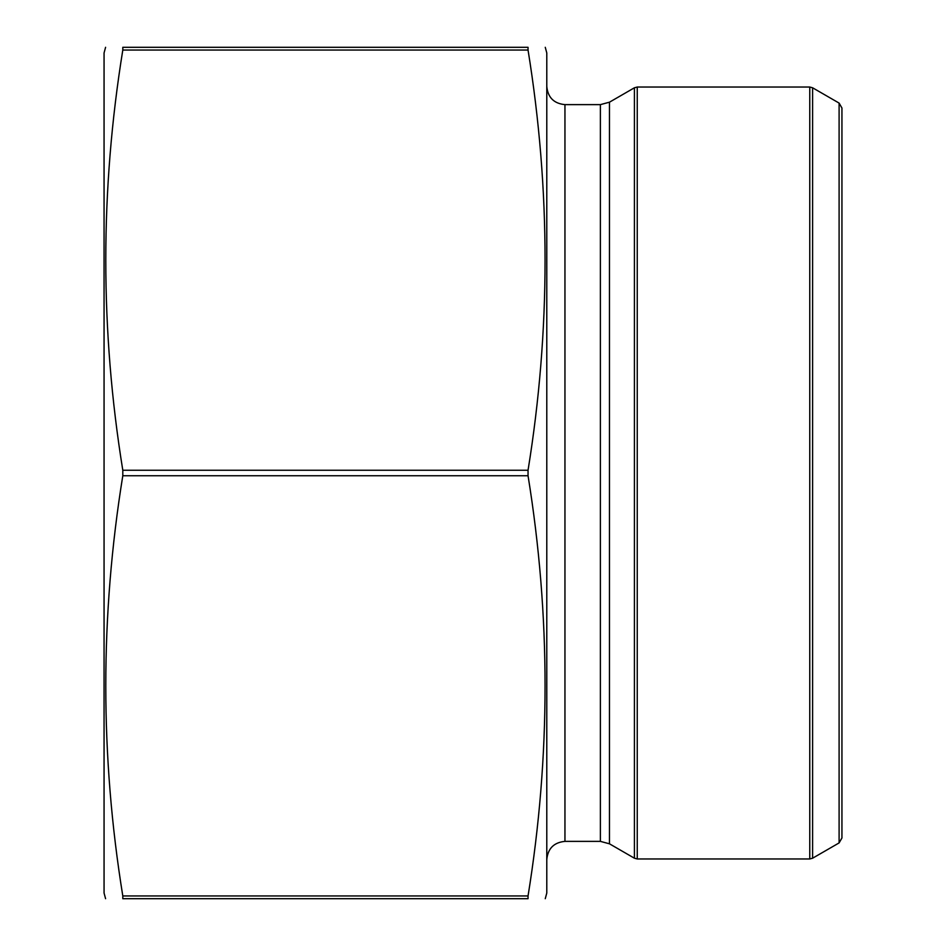 <?xml version="1.0" encoding="UTF-8"?>
<svg xmlns="http://www.w3.org/2000/svg" width="946" height="946" viewBox="0 0 946 946"><rect width="100%" height="100%" fill="white"/><g stroke="black" fill="none" stroke-linecap="round" stroke-linejoin="round"><path stroke-width="1.42" d="M528.045 50.043C550.726 190.111 550.726 330.189 528.045 470.257L528.045 475.743C550.726 615.811 550.726 755.889 528.045 895.957L528.045 898.7C550.714 898.7 550.714 898.7 528.045 898.7L122.803 898.7C100.134 898.7 100.134 898.7 122.803 898.7L122.803 895.957C100.122 755.889 100.122 615.811 122.803 475.743L122.803 470.257C100.122 330.189 100.122 190.111 122.803 50.043L122.803 47.3C100.134 47.3 100.134 47.3 122.803 47.3L528.045 47.3C550.714 47.3 550.714 47.3 528.045 47.3L528.045 50.043L122.803 50.043M528.045 470.257L122.803 470.257M528.045 475.743L122.803 475.743M528.045 895.957L122.803 895.957M609.461 102.192L600.379 104.628L564.951 104.628L564.951 841.372L600.379 841.372L609.461 843.808L609.461 102.192L634.411 87.789L637.249 87.032L809.764 87.032L812.602 87.789L812.602 858.211L809.764 858.968L809.764 87.032M812.602 858.211L839.102 842.91L839.102 103.09L812.602 87.789M839.102 103.09L841.94 108.01L841.94 837.99L839.102 842.91M564.951 104.628C553.918 103.552 547.864 97.497 546.788 86.464M545.263 898.7L546.788 893.024L546.788 52.976L545.263 47.3M105.585 898.7L104.06 893.024L104.06 52.976L105.585 47.3M609.461 843.808L634.411 858.211L634.411 87.789M637.249 87.032L637.249 858.968L809.764 858.968M600.379 841.372L600.379 104.628M564.951 841.372C553.918 842.448 547.864 848.503 546.788 859.536M637.249 858.968L634.411 858.211"/></g></svg>
